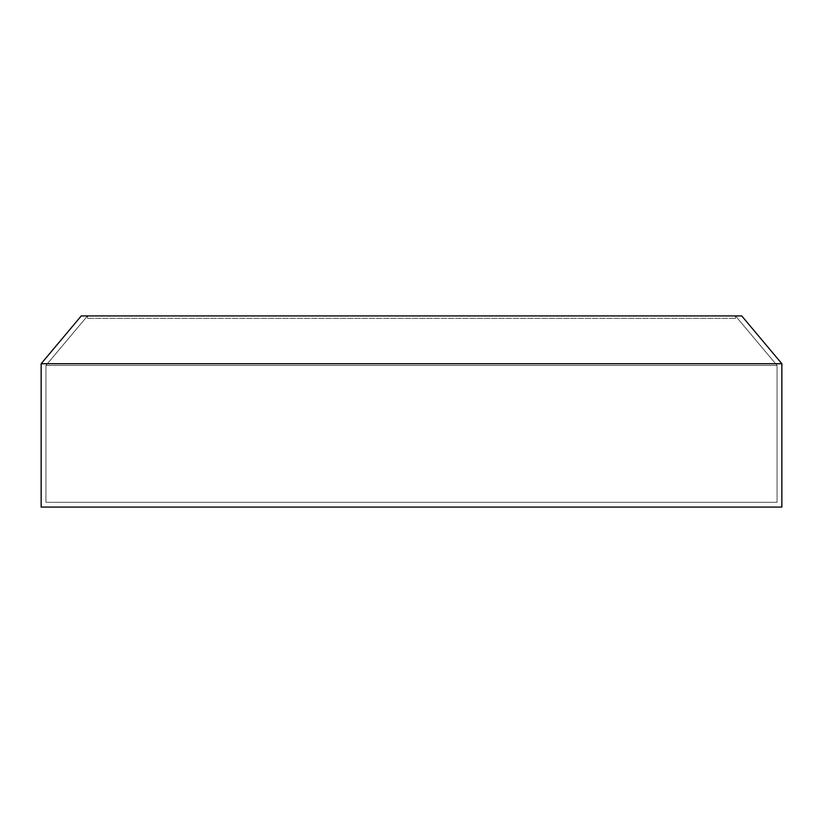 <?xml version="1.0" encoding="UTF-8"?>
<svg xmlns="http://www.w3.org/2000/svg" width="823" height="823" viewBox="0 0 823 823"><rect width="100%" height="100%" fill="white"/><g stroke="black" fill="none" stroke-linecap="round" stroke-linejoin="round"><path stroke-width="0.62" stroke-dasharray="4.12 3.09" d="M41.15 363.715L781.85 363.715L781.85 507.071L41.15 507.071L41.15 363.715L81.251 315.929L741.749 315.929L781.85 363.715M87.485 315.929L735.515 315.929L87.485 315.929L45.934 365.453L777.066 365.453L45.934 365.453L45.934 502.297L777.066 502.297L777.066 365.453L777.066 502.297L45.934 502.297L45.934 365.453L87.485 315.929L735.515 315.929L777.066 365.453L735.515 315.929L87.485 315.929L87.485 318.316L87.485 315.929M735.515 318.316L735.515 315.929L735.515 318.316L87.485 318.316L735.515 318.316"/><path stroke-width="1.23" d="M781.85 507.071L781.85 363.715L41.15 363.715L41.15 507.071L781.85 507.071M781.85 363.715L741.749 315.929L81.251 315.929L41.15 363.715"/></g></svg>
